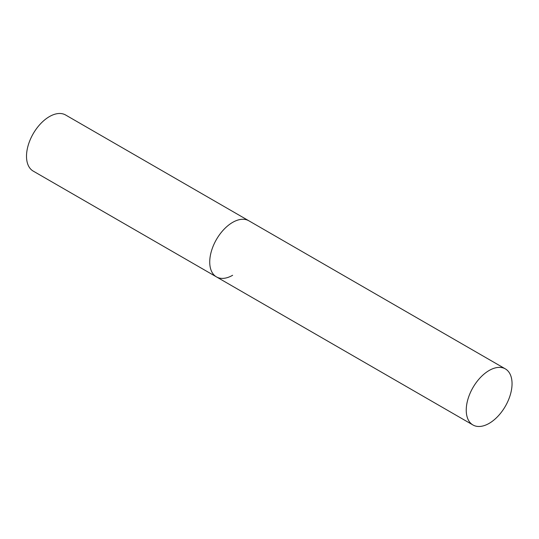<?xml version="1.0" encoding="UTF-8"?>
<svg xmlns="http://www.w3.org/2000/svg" width="539" height="539" viewBox="0 0 539 539"><rect width="100%" height="100%" fill="white"/><g stroke="black" fill="none" stroke-linecap="round" stroke-linejoin="round"><path stroke-width="0.81" d="M232.632 275.274A32.387 18.703 -60 0 1 216.442 276.884A32.387 18.703 -60 0 1 211.477 250.925A32.387 18.703 -60 0 1 232.632 222.385A32.387 18.703 -60 0 1 248.829 220.781A32.387 18.703 120 0 0 223.874 229.459A32.387 18.703 120 0 0 209.732 262.055A32.387 18.703 120 0 0 216.442 276.884L33.216 171.099A32.387 18.703 -60 0 1 28.25 145.146A32.387 18.703 -60 0 1 49.413 116.606A32.387 18.703 -60 0 1 65.61 114.996L505.339 368.878A32.387 18.703 120 0 0 480.384 377.556A32.387 18.703 120 0 0 466.242 410.152A32.387 18.703 120 0 0 472.952 424.975A32.387 18.703 120 0 0 497.915 416.297A32.387 18.703 120 0 0 512.05 383.707A32.387 18.703 120 0 0 505.339 368.878M216.442 276.884L472.952 424.975"/></g></svg>
